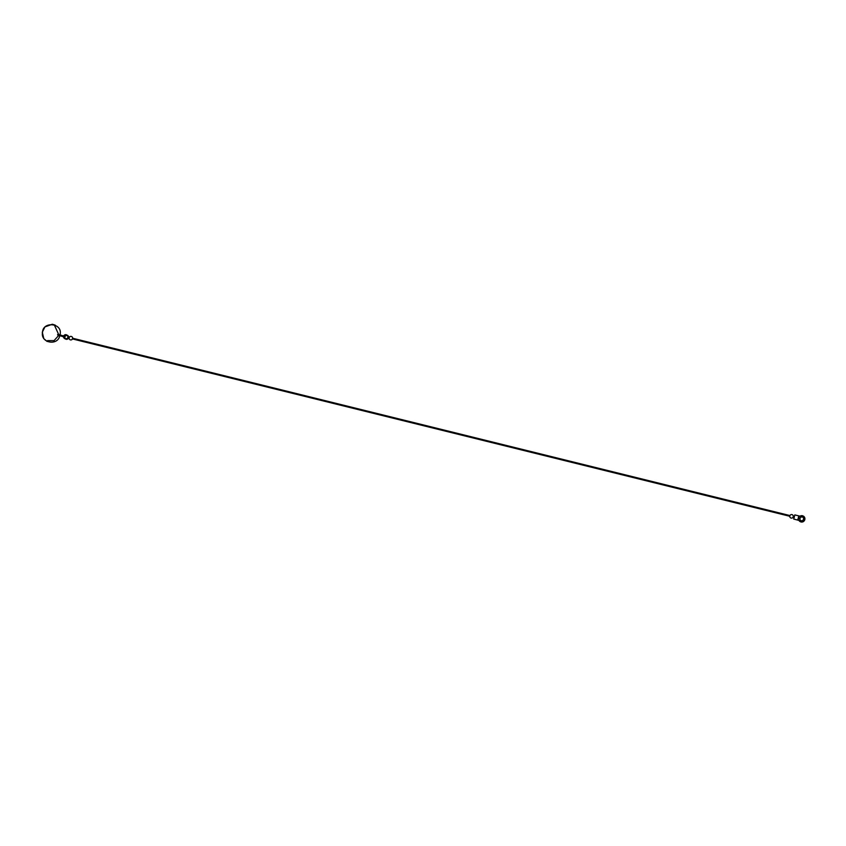 <?xml version="1.0" encoding="UTF-8"?>
<svg xmlns="http://www.w3.org/2000/svg" width="846" height="846" viewBox="0 0 846 846"><rect width="100%" height="100%" fill="white"/><g stroke="black" fill="none" stroke-linecap="round" stroke-linejoin="round"><path stroke-width="1.27" d="M65.639 338.707A1.777 1.703 -63.7 0 0 67.722 337.723L67.881 337.11A1.777 1.703 -63.7 0 0 67.194 335.566M63.365 336.338L64.201 336.75A1.089 1.047 116.3 0 1 64.962 337.596A1.777 1.703 116.3 0 0 68.188 338.009A1.777 1.703 116.3 0 0 65.332 336.169A1.089 1.047 116.3 0 1 64.254 336.56L58.797 334.604M64.402 336.824L63.45 336.359A1.089 1.047 -63.7 0 1 63.524 336.422M67.722 337.723L67.881 337.11M59.96 334.868L64.317 336.274L57.697 334.456M69.33 337.417L69.15 338.114L68.674 337.247M72.418 338.918L72.587 338.22M793.083 517.086L793.262 516.388M59.95 334.942L58.85 334.773M62.318 336.137L59.167 335.428M64.201 336.75L58.141 334.974M57.57 334.931L64.116 337.036A0.793 0.761 116.3 0 1 64.666 337.649A2.073 1.999 116.3 0 0 68.452 338.136A2.073 1.999 116.3 0 0 65.11 335.989A0.793 0.761 116.3 0 1 64.317 336.274M59.305 334.953L58.765 335.703M67.574 335.397L66.517 334.868A2.073 1.999 -63.7 0 0 64.053 335.471A0.793 0.761 -63.7 0 1 63.26 335.746M65.734 339.119L64.677 338.601A2.073 1.999 -63.7 0 1 63.609 337.131L64.666 337.649M800.464 516.145A0.793 0.761 -63.7 0 1 799.914 516.219L794.817 514.897L799.713 516.123A0.793 0.761 116.3 0 0 800.263 516.049L800.337 516.081A0.793 0.761 -63.7 0 1 799.787 516.155L795.113 514.981L799.84 516.187A0.793 0.761 116.3 0 0 800.39 516.102L800.464 516.145A3.173 3.046 -63.7 0 1 803.245 516.06A3.173 3.046 116.3 0 0 800.39 516.102M800.972 520.681A1.978 1.904 -63.7 0 1 799.999 518.45A1.978 1.904 -63.7 0 1 802.727 517.128A1.978 1.904 -63.7 0 1 803.7 519.359A1.978 1.904 -63.7 0 1 800.972 520.681A1.978 1.904 116.3 0 0 803.626 519.328A1.978 1.904 116.3 0 0 802.685 517.107M799.364 516.081L798.275 520.227L798.814 520.364A0.793 0.761 -63.7 0 1 798.962 520.417A0.793 0.761 116.3 0 1 799.184 520.65A3.173 3.046 116.3 0 0 800.369 521.718A3.173 3.046 116.3 0 0 800.411 521.728M798.962 520.417A0.793 0.761 -63.7 0 1 799.259 520.681A3.173 3.046 -63.7 0 0 800.443 521.749L800.369 521.718A3.173 3.046 -63.7 0 1 799.132 520.628A0.793 0.761 -63.7 0 0 798.899 520.396A0.793 0.761 116.3 0 1 799.068 520.586A3.173 3.046 116.3 0 0 800.284 521.675L800.316 521.686M800.337 516.081A3.173 3.046 -63.7 0 1 803.129 515.997A3.173 3.046 -63.7 0 1 803.15 516.018L803.245 516.06A3.173 3.046 -63.7 0 1 804.578 520.258A3.173 3.046 -63.7 0 1 800.443 521.749M798.275 520.227L793.728 519.053L794.172 517.361M800.876 520.628A1.978 1.904 116.3 0 0 802.621 517.086M803.087 515.986A3.173 3.046 116.3 0 0 800.263 516.049M802.664 517.096A1.978 1.904 -63.7 0 1 803.573 519.307A1.978 1.904 -63.7 0 1 800.908 520.65M64.053 335.471L65.11 335.989M798.804 515.975L797.715 520.121M65.925 338.77A1.787 1.787 0 0 0 67.416 335.767M69.086 338.104A1.787 1.787 0 0 0 72.47 338.95A1.787 1.787 0 0 0 71.646 336.56A1.787 1.787 0 0 0 69.256 337.395M793.146 517.107L794.257 517.371M793.315 516.398L794.426 516.673M72.481 338.939L789.815 516.282M72.65 338.241L789.995 515.574M47.143 341.477L43.802 338.633L42.3 332.203L44.933 326.894L52.346 324.251L55.202 325.118M58.522 335.629L54.049 340.631L47.556 340.621M54.779 325.974L58.765 334.73M68.526 337.956L69.15 338.114M59.823 335.471C57.972 346.257 40.28 343.085 42.533 332.309C42.829 320.708 63.936 323.077 59.823 335.471L59.78 335.619M789.752 516.261A1.787 1.787 0 0 0 793.231 516.895A1.787 1.787 0 0 0 792.321 514.738A1.787 1.787 0 0 0 789.931 515.563M794.352 516.663L794.817 514.897"/></g></svg>

